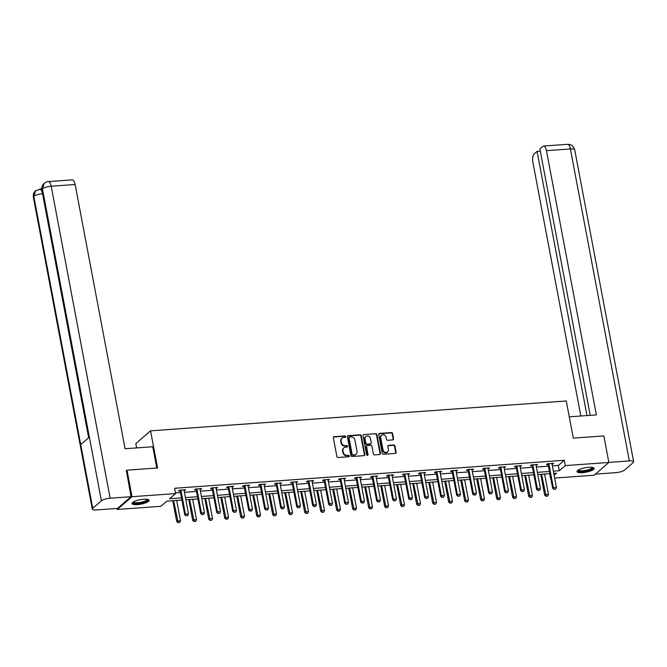 <?xml version="1.0" encoding="UTF-8"?>
<svg xmlns="http://www.w3.org/2000/svg" width="667" height="667" viewBox="0 0 667 667"><rect width="100%" height="100%" fill="white"/><g stroke="black" fill="none" stroke-linecap="round" stroke-linejoin="round"><path stroke-width="1" d="M345.689 436.585A0.767 0.675 49.1 0 0 344.847 435.91L334.15 436.677A1.101 0.967 49.1 0 0 333.342 437.785L336.885 456.536A1.101 0.967 49.1 0 0 338.086 457.504L348.783 456.737A0.767 0.675 49.1 0 0 349.35 455.961A0.767 0.675 49.1 0 0 348.507 455.278L347.123 455.378A3.51 3.102 49.1 0 1 343.272 452.276L342.98 450.717A3.51 3.102 49.1 0 1 345.564 447.148L346.948 447.057A0.767 0.675 49.1 0 0 347.515 446.273A0.767 0.675 49.1 0 0 346.673 445.598L345.289 445.698A3.51 3.102 49.1 0 1 341.437 442.596L341.145 441.029A3.51 3.102 49.1 0 1 343.738 437.469L345.122 437.369A0.767 0.675 49.1 0 0 345.689 436.585M345.248 437.344A0.767 0.675 49.1 0 0 344.447 436.251L333.75 437.018A1.101 0.967 49.1 0 0 333.458 437.093M348.908 456.72A0.767 0.675 49.1 0 0 348.107 455.628L346.723 455.728L347.123 455.378M347.082 447.032A0.767 0.675 49.1 0 0 346.281 445.94L344.897 446.04L345.289 445.698M582.499 472.67A8.721 2.259 -10.7 0 1 577.03 471.602A8.721 2.259 -10.7 0 1 588.711 467.292A8.721 2.259 -10.7 0 1 594.172 468.359A8.721 2.259 -10.7 0 1 582.499 472.67M137.444 504.627A8.721 2.259 -10.7 0 1 131.974 503.56A8.721 2.259 -10.7 0 1 143.655 499.249A8.721 2.259 -10.7 0 1 149.116 500.317A8.721 2.259 -10.7 0 1 137.444 504.627M392.763 439.912A1.101 0.967 49.1 0 0 393.572 438.794L392.58 433.533A1.101 0.967 49.1 0 0 391.371 432.566L379.498 433.417A1.101 0.967 49.1 0 0 378.689 434.534L382.233 453.285A1.101 0.967 49.1 0 0 383.433 454.252L395.314 453.402A1.101 0.967 49.1 0 0 396.123 452.284L394.922 445.931A1.101 0.967 49.1 0 0 393.713 444.964L388.636 445.331A1.101 0.967 49.1 0 0 387.827 446.44L388.419 449.591A2.935 2.593 49.1 0 1 383.033 449.975L380.699 437.635A2.935 2.593 49.1 0 1 386.085 437.252L386.476 439.303A1.101 0.967 49.1 0 0 387.677 440.278L392.763 439.912M126.138 470.919L127.005 470.177L157.57 467.976L150.55 430.84L566.275 400.984L573.295 438.127L603.852 435.935L608.863 462.464L594.13 475.221L554.652 478.056M127.005 470.177L132.016 496.707L175.604 493.572L169.626 498.741L181.524 497.89M552.359 465.883L558.304 465.458L564.282 460.288L174.604 488.269L175.604 493.572M564.282 460.288L565.283 465.591L608.863 462.464M361.272 435.784A1.101 0.967 49.1 0 0 360.072 434.817L348.191 435.668A1.101 0.967 49.1 0 0 347.382 436.785L350.925 455.528A1.101 0.967 49.1 0 0 352.126 456.503L364.007 455.644A1.101 0.967 49.1 0 0 364.816 454.535L361.272 435.784L360.872 436.126A1.101 0.967 49.1 0 0 359.671 435.159L347.79 436.01A1.101 0.967 49.1 0 0 347.499 436.085M363.84 434.542L375.721 433.692A1.101 0.967 49.1 0 1 376.922 434.659L380.465 453.41A1.101 0.967 49.1 0 1 379.656 454.519L374.579 454.886A1.101 0.967 49.1 0 1 373.37 453.919L371.936 446.315A1.101 0.967 49.1 0 0 370.735 445.348L367.359 445.589A1.101 0.967 49.1 0 0 366.55 446.698L368.042 454.619A0.767 0.675 49.1 0 1 366.633 454.719L363.031 435.659A1.101 0.967 49.1 0 1 363.84 434.542L375.721 433.692M150.55 430.84L135.818 443.597L136.635 447.907M175.488 492.946L180.515 492.588M184.417 492.304L196.515 491.437M200.417 491.154L212.515 490.287M216.416 490.003L228.514 489.136M232.408 488.861L244.506 487.994M248.407 487.71L260.505 486.843M264.407 486.56L276.505 485.693M280.398 485.409L292.496 484.542M296.398 484.267L308.496 483.392M312.398 483.116L324.495 482.249M328.397 481.966L340.495 481.099M344.389 480.815L356.486 479.948M360.388 479.673L372.486 478.798M376.388 478.522L388.486 477.655M392.379 477.372L404.477 476.505M408.379 476.221L420.477 475.354M424.379 475.071L436.476 474.204M440.378 473.929L452.476 473.053M456.37 472.778L468.467 471.911M472.369 471.627L484.467 470.76M488.369 470.477L500.467 469.61M504.36 469.335L516.466 468.459M520.36 468.184L532.458 467.317M536.36 467.033L548.457 466.166M184.109 490.67L185.659 489.761L179.506 490.203L178.514 491.07L180.123 490.954M200.108 489.52L201.659 488.619L195.506 489.061L194.506 489.92L196.123 489.803M216.1 488.369L217.65 487.469L211.497 487.911L210.505 488.769L212.123 488.653M232.099 487.218L233.65 486.318L227.497 486.76L226.505 487.627L228.114 487.51M248.099 486.076L249.65 485.167L243.497 485.609L242.505 486.476L244.114 486.36M264.099 484.926L265.649 484.025L259.496 484.467L258.496 485.326L260.113 485.209M280.09 483.775L281.641 482.875L275.488 483.317L274.496 484.175L276.105 484.059M296.09 482.625L297.64 481.724L291.487 482.166L290.495 483.025L292.104 482.916M312.089 481.474L313.64 480.573L307.487 481.015L306.487 481.882L308.104 481.766M328.081 480.332L329.631 479.431L323.487 479.873L322.486 480.732L324.104 480.615M344.08 479.181L345.631 478.281L339.478 478.723L338.486 479.581L340.095 479.465M360.08 478.031L361.631 477.13L355.478 477.572L354.485 478.431L356.095 478.314M376.08 476.88L377.63 475.98L371.477 476.421L370.477 477.289L372.094 477.172M392.071 475.738L393.622 474.829L387.469 475.271L386.476 476.138L388.086 476.021M408.071 474.587L409.621 473.687L403.468 474.129L402.476 474.987L404.085 474.871M424.07 473.437L425.621 472.536L419.468 472.978L418.467 473.837L420.085 473.72M440.062 472.286L441.621 471.386L435.468 471.827L434.467 472.686L436.085 472.578M456.061 471.144L457.612 470.235L451.459 470.677L450.467 471.544L452.076 471.427M472.061 469.993L473.612 469.093L467.459 469.535L466.466 470.393L468.076 470.277M488.061 468.843L489.611 467.942L483.458 468.384L482.458 469.243L484.075 469.126M504.052 467.692L505.603 466.792L499.45 467.233L498.457 468.092L500.067 467.984M520.052 466.541L521.602 465.641L515.449 466.083L514.457 466.95L516.066 466.833M536.051 465.399L537.602 464.49L531.449 464.932L530.448 465.799L532.066 465.683M552.051 464.249L553.602 463.348L547.449 463.79L546.448 464.649L548.066 464.532M117.1 508.462L117.284 509.455L132.016 496.707M549.666 473.67L550.55 478.347M181.933 500.075L166.842 501.159L160.872 506.328L117.284 509.455M554.127 475.254L556.52 473.178L553.768 473.378M549.875 473.653L537.777 474.52M533.875 474.804L521.777 475.671M517.875 475.955L505.778 476.822M501.884 477.097L489.778 477.972M485.884 478.247L473.787 479.114M469.885 479.398L457.787 480.265M453.885 480.548L441.787 481.416M437.894 481.699L425.796 482.566M421.894 482.841L409.796 483.708M405.895 483.992L393.797 484.859M389.903 485.142L377.797 486.01M373.904 486.293L361.806 487.16M357.904 487.435L345.806 488.311M341.904 488.586L329.806 489.453M325.913 489.736L313.815 490.604M309.913 490.887L297.815 491.754M293.914 492.029L281.816 492.905M277.914 493.18L265.816 494.047M261.923 494.33L249.825 495.197M245.923 495.481L233.825 496.348M229.923 496.632L217.826 497.499M213.932 497.774L201.834 498.649M197.932 498.924L185.835 499.791M553.36 471.194L559.305 470.76L565.283 465.591M185.418 497.607L197.515 496.74M201.417 496.465L213.515 495.589M217.417 495.314L229.515 494.447M233.417 494.164L245.514 493.297M249.408 493.013L261.506 492.146M265.408 491.871L277.505 490.995M281.407 490.72L293.505 489.853M297.399 489.57L309.496 488.703M313.398 488.419L325.496 487.552M329.398 487.269L341.496 486.401M345.398 486.126L357.495 485.259M361.389 484.976L373.487 484.109M377.389 483.825L389.486 482.958M393.388 482.675L405.486 481.807M409.38 481.532L421.477 480.657M425.379 480.382L437.477 479.515M441.379 479.231L453.477 478.364M457.379 478.081L469.476 477.213M473.37 476.938L485.468 476.063M489.37 475.788L501.467 474.921M505.369 474.637L517.467 473.77M521.361 473.487L533.458 472.62M537.36 472.336L549.458 471.469M558.304 465.458L559.305 470.76M184.667 490.629L184.517 489.845M200.659 489.478L200.517 488.703M216.658 488.327L216.508 487.552M232.658 487.185L232.508 486.401M248.649 486.035L248.508 485.251M264.649 484.884L264.507 484.1M280.649 483.733L280.499 482.958M296.648 482.583L296.498 481.807M312.64 481.441L312.498 480.657M328.639 480.29L328.489 479.506M344.639 479.139L344.489 478.364M360.639 477.989L360.488 477.213M376.63 476.847L376.488 476.063M392.63 475.696L392.479 474.912M408.629 474.545L408.479 473.77M424.621 473.395L424.479 472.62M440.62 472.244L440.47 471.469M456.62 471.102L456.47 470.318M472.62 469.952L472.469 469.168M488.611 468.801L488.469 468.026M504.611 467.65L504.46 466.875M520.61 466.508L520.46 465.724M536.601 465.358L536.46 464.574M552.601 464.207L552.451 463.432M341.879 438.327A3.51 3.102 49.1 0 0 340.745 441.371L341.145 441.029M344.897 446.04A3.51 3.102 49.1 0 1 341.045 442.938L340.745 441.371M343.705 448.016A3.51 3.102 49.1 0 0 342.58 451.059L342.98 450.717M346.723 455.728A3.51 3.102 49.1 0 1 342.871 452.626L342.58 451.059M364.299 455.578A1.101 0.967 49.1 0 0 364.415 454.877L360.872 436.126M349.575 437.043A0.767 0.675 49.1 0 0 349.008 437.827L352.118 454.285A0.767 0.675 49.1 0 0 352.96 454.961L354.419 454.861A3.51 3.102 49.1 0 0 357.012 451.292L354.886 440.045A3.51 3.102 49.1 0 0 351.034 436.943L349.575 437.043M349.049 437.41A0.767 0.675 49.1 0 0 348.608 438.169L349.008 437.827M355.878 454.344A3.51 3.102 49.1 0 1 354.019 455.202L352.56 455.303A0.767 0.675 49.1 0 1 351.717 454.627L348.608 438.169M379.957 454.452A1.101 0.967 49.1 0 0 380.073 453.752L376.53 435.001A1.101 0.967 49.1 0 0 375.321 434.034M366.667 446.006A1.101 0.967 49.1 0 0 366.15 447.048L367.65 454.961L368.042 454.619M367.609 455.378A0.767 0.675 49.1 0 0 367.65 454.961M370.443 438.427A2.935 2.593 49.1 0 0 365.057 438.811L365.883 443.163A1.101 0.967 49.1 0 0 367.083 444.13L370.452 443.888A1.101 0.967 49.1 0 0 371.269 442.771L370.443 438.427M365.641 436.585A2.935 2.593 49.1 0 0 364.657 439.153L365.057 438.811M370.752 443.813A1.101 0.967 49.1 0 1 370.06 444.23L366.683 444.472A1.101 0.967 49.1 0 1 365.483 443.505L364.657 439.153M381.282 435.409A2.935 2.593 49.1 0 0 380.307 437.977L380.699 437.635M387.435 452.168A2.935 2.593 49.1 0 1 382.633 450.325L380.307 437.977M395.606 453.327A1.101 0.967 49.1 0 0 395.723 452.626L394.522 446.273A1.101 0.967 49.1 0 0 393.322 445.306L388.236 445.673A1.101 0.967 49.1 0 0 387.936 445.739M393.055 439.836A1.101 0.967 49.1 0 0 393.171 439.144L392.179 433.883A1.101 0.967 49.1 0 0 390.979 432.908L379.098 433.767A1.101 0.967 49.1 0 0 378.806 433.833M172.795 500.734L176.738 521.627L177.455 521.01L180.532 520.785L176.688 500.45M178.072 522.695L179.723 522.478L178.072 522.695L176.738 521.627M173.612 500.675L178.189 522.594M180.532 520.785L179.723 522.478M186.151 515.699L187.694 515.591L186.151 515.699L185.418 514.115L184.701 514.732L180.29 491.387A1.117 0.984 49.1 0 0 180.182 491.07L179.74 490.187M184.117 489.878L184.075 490.22A1.117 0.984 49.1 0 0 184.084 490.545L188.494 513.89L185.418 514.115L181.007 490.77A1.117 0.984 49.1 0 0 180.899 490.453L180.732 490.12M187.694 515.591L188.494 513.89M184.701 514.732L186.035 515.799M147.649 499.4A7.545 1.959 -10.7 0 1 141.521 502.86A7.545 1.959 -10.7 0 1 133.008 502.168M133.433 501.909A6.987 1.809 169.3 0 0 141.337 502.193A6.987 1.809 169.3 0 0 147.165 499.308M132.074 503.06A8.663 2.243 169.3 0 0 141.687 503.118A8.663 2.243 169.3 0 0 148.841 499.891M592.705 467.442A7.545 1.959 -10.7 0 1 586.576 470.902A7.545 1.959 -10.7 0 1 578.064 470.21M578.489 469.952A6.987 1.809 169.3 0 0 586.393 470.235A6.987 1.809 169.3 0 0 592.213 467.359M577.13 471.102A8.663 2.243 169.3 0 0 586.743 471.16A8.663 2.243 169.3 0 0 593.897 467.934M156.778 468.034L152.76 446.748L125.071 448.741L75.138 184.509L51.201 186.226L110.147 498.207L131.015 496.715L126.413 470.694M110.147 498.207A6.878 1.784 169.3 0 0 101.392 500.784L89.361 437.11L80.724 444.597L92.755 508.262L101.392 500.784M92.755 508.262A6.878 1.784 169.3 0 0 92.296 509.088A6.878 1.784 169.3 0 0 96.607 509.93L117.475 508.429L131.015 496.715M41.904 187.961L40.67 189.028M48.324 181.599C47.557 181.449 46.198 181.999 44.239 183.25L42.438 188.803A6.878 1.784 169.3 0 1 51.201 186.226A6.712 2.635 -94.1 0 0 48.324 181.599L72.269 179.882A6.712 2.635 85.9 0 1 75.138 184.509M42.788 193.705L42.538 193.722A6.878 1.784 169.3 0 0 33.8 196.281L35.559 190.762L41.054 189.003A6.712 2.635 85.9 0 1 41.963 189.328M88.644 437.735L42.538 193.722C41.704 190.078 40.512 188.644 38.944 189.428M569.268 416.842L596.373 414.899L546.448 150.667A6.712 2.635 -94.1 0 0 543.58 146.04A6.712 2.635 -94.1 0 0 542.855 146.365L539.886 148.933L590.228 415.341M633.65 461.772A6.878 1.784 169.3 0 0 629.34 460.93L570.393 148.949A6.712 2.635 -94.1 0 0 567.525 144.322L569.126 144.389C570.218 145.081 571.986 143.555 574.704 149.792L633.65 461.772A6.878 1.784 169.3 0 1 633.2 462.598L624.562 470.077A6.878 1.784 169.3 0 1 615.799 472.653L595.406 474.112M629.34 460.93L608.854 462.398M540.303 151.151L537.06 151.384L534.092 153.952A6.712 2.635 -94.1 0 0 532.908 162.389L580.832 416.016M537.06 151.384L586.977 415.574M188.786 499.583L192.738 520.485L193.455 519.86L196.532 519.643L192.688 499.3M194.064 521.544L195.723 521.336L194.064 521.544L192.738 520.485M189.611 499.525L194.189 521.444M196.532 519.643L195.723 521.336M204.786 498.432L208.738 519.335L209.455 518.709L212.531 518.492L208.688 498.149M210.063 520.402L211.722 520.185L210.063 520.402L208.738 519.335M205.611 498.374L210.18 520.293M212.531 518.492L211.722 520.185M202.151 514.549L203.685 514.44L202.151 514.549L201.417 512.965L200.7 513.59L196.29 490.245A1.117 0.984 49.1 0 0 196.181 489.92L195.731 489.044M200.108 488.728L200.075 489.078A1.117 0.984 49.1 0 0 200.083 489.403L204.494 512.748L201.417 512.965L197.007 489.62A1.117 0.984 49.1 0 0 196.898 489.303L196.732 488.969M203.685 514.44L204.494 512.748M200.7 513.59L202.026 514.649M218.151 513.398L219.685 513.29L218.151 513.398L217.417 511.814L216.7 512.439L212.289 489.094A1.117 0.984 49.1 0 0 212.181 488.778L211.731 487.894M216.108 487.577L216.066 487.927A1.117 0.984 49.1 0 0 216.083 488.252L220.494 511.597L217.417 511.814L213.006 488.469A1.117 0.984 49.1 0 0 212.898 488.152L212.723 487.819M219.685 513.29L220.494 511.597M216.7 512.439L218.026 513.507M220.785 497.282L224.729 518.184L225.446 517.567L228.523 517.342L224.679 497.007M226.063 519.251L227.722 519.034L226.063 519.251L224.729 518.184M221.602 497.223L226.18 519.143M228.523 517.342L227.722 519.034M236.777 496.14L240.729 517.033L241.446 516.416L244.522 516.191L240.679 495.856M242.054 518.101L243.713 517.884L242.054 518.101L240.729 517.033M237.602 496.073L242.179 518.001M244.522 516.191L243.713 517.884M252.776 494.989L256.728 515.883L257.445 515.266L260.522 515.049L256.678 494.706M258.054 516.95L259.713 516.742L258.054 516.95L256.728 515.883M253.602 494.931L258.179 516.85M260.522 515.049L259.713 516.742M234.142 512.248L235.684 512.139L234.142 512.248L233.417 510.672L232.7 511.289L228.289 487.944A1.117 0.984 49.1 0 0 228.172 487.627L227.73 486.743M232.108 486.426L232.066 486.777A1.117 0.984 49.1 0 0 232.074 487.102L236.493 510.447L233.417 510.672L228.998 487.327A1.117 0.984 49.1 0 0 228.889 487.002L228.723 486.677M235.684 512.139L236.493 510.447M232.7 511.289L234.025 512.356M250.142 511.105L251.676 510.989L250.142 511.105L249.408 509.521L248.691 510.138L244.28 486.793A1.117 0.984 49.1 0 0 244.172 486.476L243.73 485.593M248.099 485.284L248.066 485.626A1.117 0.984 49.1 0 0 248.074 485.951L252.485 509.296L249.408 509.521L244.997 486.176A1.117 0.984 49.1 0 0 244.889 485.859L244.722 485.526M251.676 510.989L252.485 509.296M248.691 510.138L250.025 511.205M266.141 509.955L267.675 509.846L266.141 509.955L265.408 508.371L264.691 508.996L260.28 485.643A1.117 0.984 49.1 0 0 260.172 485.326L259.721 484.45M264.099 484.134L264.057 484.484A1.117 0.984 49.1 0 0 264.074 484.809L268.484 508.154L265.408 508.371L260.997 485.026A1.117 0.984 49.1 0 0 260.889 484.709L260.722 484.375M267.675 509.846L268.484 508.154M264.691 508.996L266.016 510.055M268.776 493.838L272.728 514.741L273.445 514.115L276.522 513.898L272.678 493.555M274.054 515.808L275.713 515.591L274.054 515.808L272.728 514.741M269.601 493.78L274.17 515.699M276.522 513.898L275.713 515.591M282.133 508.804L283.675 508.696L282.133 508.804L281.407 507.22L280.69 507.845L276.28 484.5A1.117 0.984 49.1 0 0 276.171 484.184L275.721 483.3M280.098 482.983L280.057 483.333A1.117 0.984 49.1 0 0 280.073 483.658L284.484 507.003L281.407 507.22L276.997 483.875A1.117 0.984 49.1 0 0 276.888 483.558L276.713 483.225M283.675 508.696L284.484 507.003M280.69 507.845L282.016 508.913M284.776 492.688L288.719 513.59L289.436 512.965L292.513 512.748L288.669 492.413M290.053 514.657L291.704 514.44L290.053 514.657L288.719 513.59M285.593 492.63L290.17 514.549M292.513 512.748L291.704 514.44M298.132 507.654L299.675 507.545L298.132 507.654L297.399 506.078L296.682 506.695L292.271 483.35A1.117 0.984 49.1 0 0 292.163 483.033L291.721 482.149M296.098 481.832L296.056 482.183A1.117 0.984 49.1 0 0 296.065 482.508L300.475 505.853L297.399 506.078L292.988 482.725A1.117 0.984 49.1 0 0 292.88 482.408L292.713 482.083M299.675 507.545L300.475 505.853M296.682 506.695L298.016 507.762M300.767 491.537L304.719 512.439L305.436 511.822L308.513 511.597L304.669 491.262M306.045 513.507L307.704 513.29L306.045 513.507L304.719 512.439M301.592 491.479L306.17 513.407M308.513 511.597L307.704 513.29M314.132 506.511L315.666 506.395L314.132 506.511L313.398 504.927L312.681 505.544L308.271 482.199A1.117 0.984 49.1 0 0 308.162 481.882L307.712 480.999M312.089 480.69L312.056 481.032A1.117 0.984 49.1 0 0 312.064 481.357L316.475 504.702L313.398 504.927L308.988 481.582A1.117 0.984 49.1 0 0 308.879 481.266L308.713 480.932M315.666 506.395L316.475 504.702M312.681 505.544L314.015 506.612M316.767 490.395L320.719 511.289L321.436 510.672L324.512 510.447L320.669 490.112M322.044 512.356L323.703 512.148L322.044 512.356L320.719 511.289M317.592 490.337L322.161 512.256M324.512 510.447L323.703 512.148M330.132 505.361L331.666 505.252L330.132 505.361L329.398 503.777L328.681 504.394L324.27 481.049A1.117 0.984 49.1 0 0 324.162 480.732L323.712 479.856M328.089 479.54L328.047 479.881A1.117 0.984 49.1 0 0 328.064 480.207L332.474 503.56L329.398 503.777L324.987 480.432A1.117 0.984 49.1 0 0 324.879 480.115L324.712 479.781M331.666 505.252L332.474 503.56M328.681 504.394L330.007 505.461M332.766 489.244L336.71 510.147L337.427 509.521L340.503 509.305L336.66 488.961M338.044 511.205L339.703 510.997L338.044 511.205L336.71 510.147M333.583 489.186L338.161 511.105M340.503 509.305L339.703 510.997M346.123 504.21L347.665 504.102L346.123 504.21L345.398 502.626L344.681 503.252L340.27 479.906A1.117 0.984 49.1 0 0 340.153 479.581L339.711 478.706M344.089 478.389L344.047 478.739A1.117 0.984 49.1 0 0 344.055 479.064L348.474 502.409L345.398 502.626L340.987 479.281A1.117 0.984 49.1 0 0 340.87 478.964L340.704 478.631M347.665 504.102L348.474 502.409M344.681 503.252L346.006 504.31M348.766 488.094L352.71 508.996L353.427 508.371L356.503 508.154L352.66 487.819M354.044 510.063L355.694 509.846L354.044 510.063L352.71 508.996M349.583 488.036L354.16 509.955M356.503 508.154L355.694 509.846M362.123 503.06L363.657 502.951L362.123 503.06L361.389 501.476L360.672 502.101L356.261 478.756A1.117 0.984 49.1 0 0 356.153 478.439L355.711 477.555M360.088 477.238L360.047 477.589A1.117 0.984 49.1 0 0 360.055 477.914L364.465 501.259L361.389 501.476L356.978 478.131A1.117 0.984 49.1 0 0 356.87 477.814L356.703 477.48M363.657 502.951L364.465 501.259M360.672 502.101L362.006 503.168M364.757 486.943L368.709 507.845L369.426 507.228L372.503 507.003L368.659 486.668M370.035 508.913L371.694 508.696L370.035 508.913L368.709 507.845M365.583 486.885L370.16 508.804M372.503 507.003L371.694 508.696M378.122 501.918L379.656 501.801L378.122 501.918L377.389 500.333L376.672 500.95L372.261 477.605A1.117 0.984 49.1 0 0 372.153 477.289L371.702 476.405M376.08 476.096L376.038 476.438A1.117 0.984 49.1 0 0 376.055 476.763L380.465 500.108L377.389 500.333L372.978 476.988A1.117 0.984 49.1 0 0 372.87 476.663L372.703 476.338M379.656 501.801L380.465 500.108M376.672 500.95L377.997 502.018M380.757 485.801L384.709 506.695L385.426 506.078L388.502 505.853L384.659 485.518M386.035 507.762L387.694 507.545L386.035 507.762L384.709 506.695M381.582 485.734L386.151 507.662M388.502 505.853L387.694 507.545M394.114 500.767L395.656 500.659L394.114 500.767L393.388 499.183L392.671 499.8L388.261 476.455A1.117 0.984 49.1 0 0 388.152 476.138L387.702 475.254M392.079 474.946L392.038 475.288A1.117 0.984 49.1 0 0 392.054 475.613L396.465 498.958L393.388 499.183L388.978 475.838A1.117 0.984 49.1 0 0 388.869 475.521L388.694 475.187M395.656 500.659L396.465 498.958M392.671 499.8L393.997 500.867M396.757 484.651L400.7 505.553L401.417 504.927L404.494 504.711L400.65 484.367M402.034 506.612L403.685 506.403L402.034 506.612L400.7 505.553M397.574 484.592L402.151 506.511M404.494 504.711L403.685 506.403M410.113 499.616L411.656 499.508L410.113 499.616L409.38 498.032L408.663 498.658L404.252 475.304A1.117 0.984 49.1 0 0 404.144 474.987L403.702 474.112M408.079 473.795L408.037 474.145A1.117 0.984 49.1 0 0 408.046 474.47L412.456 497.815L409.38 498.032L404.969 474.687A1.117 0.984 49.1 0 0 404.861 474.37L404.694 474.037M411.656 499.508L412.456 497.815M408.663 498.658L409.997 499.716M412.748 483.5L416.7 504.402L417.417 503.777L420.493 503.56L416.65 483.216M418.026 505.469L419.685 505.252L418.026 505.469L416.7 504.402M413.573 483.442L418.151 505.361M420.493 503.56L419.685 505.252M426.113 498.466L427.647 498.357L426.113 498.466L425.379 496.882L424.662 497.507L420.252 474.162A1.117 0.984 49.1 0 0 420.143 473.845L419.693 472.961M424.07 472.645L424.037 472.995A1.117 0.984 49.1 0 0 424.045 473.32L428.456 496.665L425.379 496.882L420.969 473.537A1.117 0.984 49.1 0 0 420.86 473.22L420.694 472.886M427.647 498.357L428.456 496.665M424.662 497.507L425.996 498.574M428.748 482.349L432.7 503.252L433.417 502.635L436.493 502.409L432.65 482.074M434.025 504.319L435.684 504.102L434.025 504.319L432.7 503.252M429.573 482.291L434.142 504.21M436.493 502.409L435.684 504.102M442.113 497.315L443.647 497.207L442.113 497.315L441.379 495.739L440.662 496.356L436.251 473.011A1.117 0.984 49.1 0 0 436.143 472.695L435.693 471.811M440.07 471.494L440.028 471.844A1.117 0.984 49.1 0 0 440.045 472.169L444.455 495.514L441.379 495.739L436.968 472.394A1.117 0.984 49.1 0 0 436.86 472.069L436.693 471.744M443.647 497.207L444.455 495.514M440.662 496.356L441.988 497.424M444.747 481.199L448.691 502.101L449.408 501.484L452.484 501.259L448.649 480.924M450.025 503.168L451.684 502.951L450.025 503.168L448.691 502.101M445.573 481.14L450.142 503.068M452.484 501.259L451.684 502.951M458.104 496.173L459.646 496.056L458.104 496.173L457.379 494.589L456.662 495.206L452.251 471.861A1.117 0.984 49.1 0 0 452.143 471.544L451.692 470.66M456.07 470.352L456.028 470.694A1.117 0.984 49.1 0 0 456.045 471.019L460.455 494.364L457.379 494.589L452.968 471.244A1.117 0.984 49.1 0 0 452.851 470.927L452.685 470.594M459.646 496.056L460.455 494.364M456.662 495.206L457.987 496.273M460.747 480.057L464.691 500.95L465.408 500.333L468.484 500.117L464.641 479.773M466.025 502.018L467.675 501.809L466.025 502.018L464.691 500.95M461.564 479.998L466.141 501.918M468.484 500.117L467.675 501.809M474.104 495.022L475.646 494.914L474.104 495.022L473.37 493.438L472.653 494.055L468.242 470.71A1.117 0.984 49.1 0 0 468.134 470.393L467.692 469.518M472.069 469.201L472.028 469.551A1.117 0.984 49.1 0 0 472.036 469.868L476.446 493.221L473.37 493.438L468.959 470.093A1.117 0.984 49.1 0 0 468.851 469.776L468.684 469.443M475.646 494.914L476.446 493.221M472.653 494.055L473.987 495.122M476.738 478.906L480.69 499.808L481.407 499.183L484.484 498.966L480.64 478.623M482.016 500.867L483.675 500.659L482.016 500.867L480.69 499.808M477.564 478.848L482.141 500.767M484.484 498.966L483.675 500.659M490.103 493.872L491.637 493.763L490.103 493.872L489.37 492.288L488.653 492.913L484.242 469.568A1.117 0.984 49.1 0 0 484.134 469.243L483.683 468.367M488.061 468.051L488.019 468.401A1.117 0.984 49.1 0 0 488.036 468.726L492.446 492.071L489.37 492.288L484.959 468.943A1.117 0.984 49.1 0 0 484.851 468.626L484.684 468.292M491.637 493.763L492.446 492.071M488.653 492.913L489.978 493.98M492.738 477.755L496.69 498.658L497.407 498.032L500.483 497.815L496.64 477.48M498.016 499.725L499.675 499.508L498.016 499.725L496.69 498.658M493.563 477.697L498.132 499.616M500.483 497.815L499.675 499.508M506.095 492.721L507.637 492.613L506.095 492.721L505.369 491.145L504.652 491.762L500.242 468.417A1.117 0.984 49.1 0 0 500.133 468.101L499.683 467.217M504.06 466.9L504.019 467.25A1.117 0.984 49.1 0 0 504.035 467.575L508.446 490.92L505.369 491.145L500.959 467.792A1.117 0.984 49.1 0 0 500.85 467.475L500.675 467.142M507.637 492.613L508.446 490.92M504.652 491.762L505.978 492.83M508.738 476.605L512.681 497.507L513.398 496.89L516.475 496.665L512.631 476.33M514.015 498.574L515.674 498.357L514.015 498.574L512.681 497.507M509.555 476.546L514.132 498.474M516.475 496.665L515.674 498.357M522.094 491.579L523.637 491.462L522.094 491.579L521.361 489.995L520.652 490.612L516.233 467.267A1.117 0.984 49.1 0 0 516.125 466.95L515.683 466.066M520.06 465.758L520.018 466.1A1.117 0.984 49.1 0 0 520.027 466.425L524.437 489.77L521.361 489.995L516.95 466.65A1.117 0.984 49.1 0 0 516.842 466.333L516.675 466M523.637 491.462L524.437 489.77M520.652 490.612L521.978 491.679M524.729 475.463L528.681 496.356L529.398 495.739L532.474 495.514L528.631 475.179M530.007 497.424L531.666 497.215L530.007 497.424L528.681 496.356M525.554 475.404L530.132 497.324M532.474 495.514L531.666 497.215M538.094 490.428L539.628 490.32L538.094 490.428L537.36 488.844L536.643 489.461L532.233 466.116A1.117 0.984 49.1 0 0 532.124 465.799L531.674 464.924M536.051 464.607L536.018 464.949A1.117 0.984 49.1 0 0 536.026 465.274L540.437 488.619L537.36 488.844L532.95 465.499A1.117 0.984 49.1 0 0 532.841 465.182L532.675 464.849M539.628 490.32L540.437 488.619M536.643 489.461L537.977 490.528M540.729 474.312L544.681 495.214L545.398 494.589L548.474 494.372L544.631 474.029M546.006 496.273L547.665 496.065L546.006 496.273L544.681 495.214M541.554 474.254L546.123 496.173M548.474 494.372L547.665 496.065M554.094 489.278L555.628 489.169L554.094 489.278L553.36 487.694L552.643 488.319L548.232 464.974A1.117 0.984 49.1 0 0 548.124 464.649L547.674 463.773M552.051 463.457L552.009 463.807A1.117 0.984 49.1 0 0 552.026 464.132L556.436 487.477L553.36 487.694L548.949 464.349A1.117 0.984 49.1 0 0 548.841 464.032L548.674 463.698M555.628 489.169L556.436 487.477M552.643 488.319L553.969 489.378M180.899 490.453L180.182 491.07M181.007 490.77L180.29 491.387M44.172 183.308C42.363 184.984 41.646 187.085 42.013 189.603A6.878 1.784 169.3 0 1 42.438 188.803L89.361 437.11M80.724 444.597L33.8 196.281A6.878 1.784 169.3 0 0 33.35 197.107L92.296 509.088M574.704 149.792A6.878 1.784 169.3 0 0 570.393 148.949L546.448 150.667M196.898 489.303L196.181 489.92M197.007 489.62L196.29 490.245M212.898 488.152L212.181 488.778M213.006 488.469L212.289 489.094M228.889 487.002L228.172 487.627M228.998 487.327L228.289 487.944M244.889 485.859L244.172 486.476M244.997 486.176L244.28 486.793M260.889 484.709L260.172 485.326M260.997 485.026L260.28 485.643M276.888 483.558L276.171 484.184M276.997 483.875L276.28 484.5M292.88 482.408L292.163 483.033M292.988 482.725L292.271 483.35M308.879 481.266L308.162 481.882M308.988 481.582L308.271 482.199M324.879 480.115L324.162 480.732M324.987 480.432L324.27 481.049M340.87 478.964L340.153 479.581M340.987 479.281L340.27 479.906M356.87 477.814L356.153 478.439M356.978 478.131L356.261 478.756M372.87 476.663L372.153 477.289M372.978 476.988L372.261 477.605M388.869 475.521L388.152 476.138M388.978 475.838L388.261 476.455M404.861 474.37L404.144 474.987M404.969 474.687L404.252 475.304M420.86 473.22L420.143 473.845M420.969 473.537L420.252 474.162M436.86 472.069L436.143 472.695M436.968 472.394L436.251 473.011M452.851 470.927L452.143 471.544M452.968 471.244L452.251 471.861M468.851 469.776L468.134 470.393M468.959 470.093L468.242 470.71M484.851 468.626L484.134 469.243M484.959 468.943L484.242 469.568M500.85 467.475L500.133 468.101M500.959 467.792L500.242 468.417M516.842 466.333L516.125 466.95M516.95 466.65L516.233 467.267M532.841 465.182L532.124 465.799M532.95 465.499L532.233 466.116M548.841 464.032L548.124 464.649M548.949 464.349L548.232 464.974M42.013 189.603L88.861 437.544M35.559 190.762C33.717 192.438 32.983 194.547 33.35 197.107M543.58 146.04L567.525 144.322"/></g></svg>
